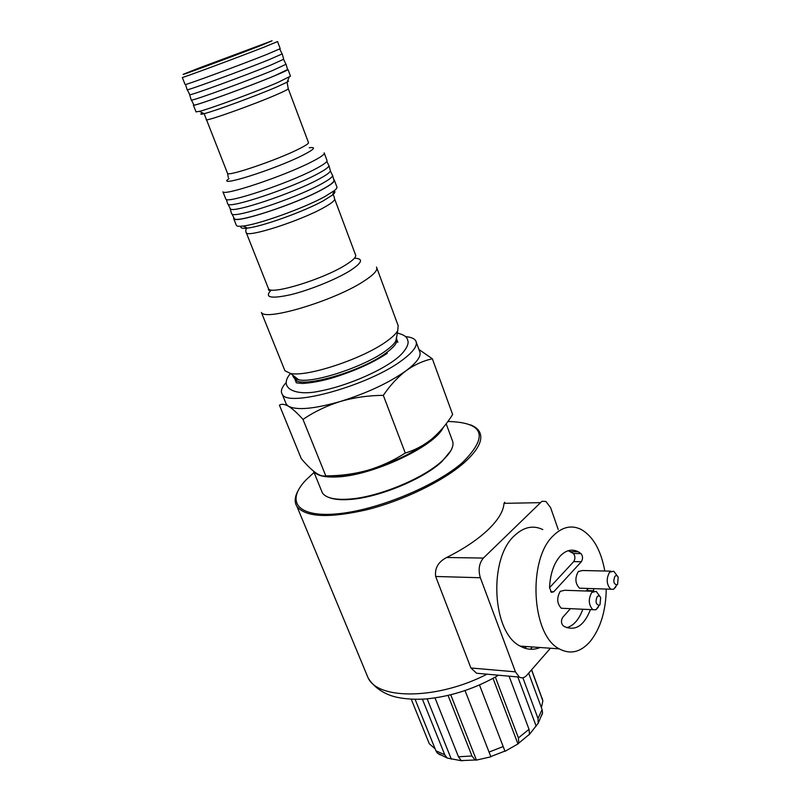<?xml version="1.0" encoding="UTF-8"?>
<svg xmlns="http://www.w3.org/2000/svg" width="801" height="801" viewBox="0 0 801 801"><rect width="100%" height="100%" fill="white"/><g stroke="black" fill="none" stroke-linecap="round" stroke-linejoin="round"><path stroke-width="1.2" d="M277.557 41.572L264.38 47.019C237.947 57.382 182.388 77.987 182.298 77.487L185.091 84.485M277.577 41.632L280.21 48.681L267.134 54.308C240.811 64.831 185.311 85.296 185.131 84.576M197.867 68.486L184.59 73.752C172.585 78.748 232.34 56.661 261.787 45.186L272.07 40.781L197.867 68.486M193.822 104.821L193.952 105.071C195.454 105.962 249.451 86.368 274.823 75.674L287.559 69.587L286.097 64.32M286.077 64.25L273.161 70.268C247.459 80.961 192.881 100.846 191.439 100.095L191.239 99.975M282.212 53.937L283.694 59.244L270.818 65.081C245.276 75.564 191.179 95.359 189.827 94.758L189.727 94.568M282.202 53.887L269.146 59.644C243.284 70.118 188.585 90.223 187.304 89.752L187.114 89.682M324.165 152.831C325.186 154.072 320.961 157.106 311.469 161.932C284.465 175.88 224.47 196.025 222.928 191.839L225.642 198.618M324.345 153.311L326.918 160.23C327.979 161.552 323.784 164.656 314.332 169.542C287.459 183.649 227.524 203.634 225.882 199.229M288 69.537L290.483 76.165L277.777 82.523C256.09 91.805 210.463 108.596 199.469 111.369L196.015 111.79M287.499 69.397L287.949 69.387C288.58 69.667 284.315 71.72 275.154 75.564C249.151 86.528 193.822 106.563 193.391 105.231L193.762 104.701M328.881 165.326C329.451 166.808 325.236 169.902 316.235 174.598C289.962 188.535 231.219 208.18 228.065 204.275L227.594 203.604M328.951 165.587L330.272 170.413C330.853 171.935 326.698 175.039 317.797 179.724C291.824 193.642 233.672 213.016 230.468 209.001L230.017 208.11M332.535 175.159C333.136 176.741 328.971 179.905 320.03 184.671C293.927 198.808 235.304 218.262 232 214.067L231.509 213.336M233.902 217.812L234.393 218.773C237.747 223.068 295.779 203.895 321.581 189.767C330.412 185.021 334.528 181.827 333.917 180.215L332.615 175.429M443.163 427.544C434.693 446.738 370.362 476.575 335.399 476.995C323.774 477.346 316.495 475.404 313.561 471.178M321.321 490.292L322.342 492.815C325.316 497.331 332.655 499.514 344.37 499.343L348.205 499.163C377.031 497.661 423.489 478.608 442.342 460.715C451.504 452.134 454.768 445.206 452.124 439.939L446.177 423.749M450.833 450.713L441.922 461.566C423.308 479.248 377.481 498.032 349.026 499.524L345.241 499.694C338.733 499.834 333.526 499.173 329.622 497.711M405.406 336.6C410.843 337.051 414.297 338.463 415.759 340.825C418.112 345.241 413.606 351.679 402.242 360.15C369.371 385.351 287.509 408.079 282.232 394.222C280.34 391.329 281.662 387.444 286.187 382.558M416.32 342.367L419.494 351.008C421.897 355.554 417.451 362.112 406.157 370.673C389.106 382.788 367.218 393.041 340.475 401.431C314.322 408.91 296.991 410.523 288.5 406.267L286.358 404.355L285.526 402.322M376.87 268.115L398.167 325.667L397.717 330.713C395.974 333.827 392.16 337.451 386.272 341.596C362.703 358.798 306.893 377.261 290.553 373.456L284.946 370.793L284.315 369.241M376.49 267.083C378.192 269.957 373.927 274.693 363.684 281.291C334.357 300.655 264.831 321.521 261.396 312.44L284.946 370.793M334.438 180.425L336.78 186.713C337.441 187.494 336.63 188.796 334.337 190.638L324.575 196.736C303.769 208.21 258.593 224.43 243.124 226.042C239.469 226.493 237.256 226.353 236.475 225.622L236.185 224.901M333.727 179.514L334.227 179.845C335.359 181.376 331.254 184.661 321.922 189.687C295.359 204.225 235.614 223.789 233.732 218.783L233.682 217.391M461.596 760.77L447.278 758.076L444.775 754.792L422.397 699.173M415.098 699.313L435.914 750.797L437.206 752.96L440.19 754.922M435.093 748.765L429.296 743.769L411.223 699.183M573.406 553.511L581.015 553.601L578.272 551.779C572.104 548.705 566.177 550.037 560.47 555.774C553.892 563.163 550.247 573.766 549.536 587.584L551.398 592.309L553.711 591.799L581.326 561.731L573.706 561.601C575.418 558.708 575.308 556.014 573.406 553.511L568.259 550.688M597.196 596.625C595.203 601.701 595.884 604.605 599.258 605.326L599.979 604.745L600.67 597.656C599.669 595.724 598.517 595.383 597.196 596.625M598.277 607.238L595.904 609.781L592.83 609.691C588.515 604.845 588.164 599.088 591.779 592.42L596.214 591.368L600.019 596.595M614.908 576.32C612.995 581.276 613.666 584.129 616.93 584.86L617.601 584.319L618.192 577.261C617.221 575.468 616.129 575.148 614.908 576.32M615.819 586.913L613.616 589.266L610.722 589.206C606.457 584.46 606.077 578.793 609.571 572.214L613.726 571.213L617.511 576.229M610.903 571.153L582.547 570.522L578.332 571.493C574.768 577.952 575.148 583.508 579.463 588.174L582.327 588.274M593.231 591.268L564.755 590.277L560.259 591.308C556.585 597.846 556.925 603.493 561.291 608.249L564.304 608.39M604.805 571.013C601 550.267 593.14 536.42 581.216 529.471C571.664 524.775 562.402 526.808 553.421 535.579C527.499 559.088 531.323 635.133 559.238 648.85C570.362 654.787 580.725 652.274 590.327 641.311C600.56 628.274 605.866 610.853 606.247 589.065M540.144 647.508C533.446 650.252 526.798 649.781 520.189 646.107C491.944 632.64 488.29 558.487 514.612 535.529C523.744 526.968 533.146 524.985 542.818 529.561M314.052 472.43L306.092 479.849C285.657 500.975 296.69 517.516 336.68 513.892C376.4 510.527 435.844 486.087 462.808 462.257C488.42 436.495 484.054 422.918 449.701 421.526L447.819 421.546M470.357 424.8C474.883 426.512 477.967 428.935 479.609 432.069C483.404 439.869 478.137 450.192 463.819 463.038C443.113 481.141 403.614 500.395 367.599 509.576C329.341 518.377 305.802 517.356 296.971 506.512C294.418 502.427 294.608 497.501 297.551 491.724M524.495 648.069L526.077 646.517M484.565 673.961L476.565 673.24L470.908 667.984L515.443 671.849L519.338 677.095C521.932 678.487 524.415 677.886 526.788 675.303L550.437 648.229M558.217 529.531L550.637 507.704L545.871 501.436L541.957 501.296L483.383 558.067C479.068 563.313 478.047 569.871 480.34 577.741L435.664 576.47L470.908 667.984M435.664 576.47C434.633 568.129 438.307 561.801 446.698 557.486L483.383 558.067M539.934 502.658L503.989 503.348C503.549 511.058 498.282 519.819 488.199 529.631C477.807 539.494 463.979 548.785 446.698 557.486M581.015 553.601C582.918 556.114 583.028 558.828 581.326 561.731M570.432 608.67L562.753 617.321C560.97 620.425 561.07 623.198 563.053 625.661L564.515 626.602C575.428 631.368 584.069 625.691 590.457 609.581M588.355 588.475L586.092 591.018M593.551 588.645L593.771 590.768L586.532 590.517M503.989 503.348L504.8 502.247M480.34 577.741L515.443 671.849M566.818 627.694C573.736 625.641 579.083 619.493 582.848 609.231M549.536 587.704L573.706 561.601M531.534 669.866L542.858 700.875L541.406 707.673M541.977 714.953L542.557 712.85L542.087 709.506L528.66 673.16M522.863 677.756L538.012 718.517L538.212 723.233L529.411 734.447M528.47 735.238L529.511 734.217L529.03 729.321L509.086 676.164M495.348 677.075L518.417 737.891L518.788 743.098L517.957 743.939L505.01 751.318L479.479 684.985M465.041 690.592L490.903 756.815L476.445 760.099L475.093 760.009L471.959 755.974L448.079 695.458M435.013 697.931L458.472 756.785L461.226 760.59L462.918 760.66M523.353 647.649L522.853 646.287M536.159 726.137L517.816 676.955M517.957 743.939L493.036 678.357M505.01 751.318L479.499 684.975M476.445 760.099L450.743 694.817M451.323 759.158L427.153 698.852M418.933 349.466L432.35 358.798C423.278 360.74 414.548 364.705 406.157 370.673C397.777 377.071 390.167 385.301 383.319 395.354C368.51 395.454 354.232 397.476 340.475 401.431C326.828 405.727 314.332 411.714 302.978 419.394C297.361 413.136 292.545 408.77 288.5 406.267C284.585 404.094 281.562 403.724 279.429 405.166L301.296 458.673C306.513 464.84 311.239 469.496 315.474 472.64C319.609 475.484 323.043 476.555 325.787 475.864C340.065 475.894 353.972 474.062 367.529 470.367C350.177 475.213 336.2 477.056 325.576 475.894M367.529 470.367C380.986 466.342 393.571 460.565 405.266 453.026C414.708 450.242 423.499 445.616 431.639 439.128C415.258 452.004 393.892 462.417 367.529 470.367M431.639 439.128C439.559 432.42 446.558 424.21 452.645 414.497L432.35 358.798M302.978 419.394L325.787 475.864M383.319 395.354L405.266 453.026M309.236 147.754C316.635 146.783 314.372 149.336 302.438 155.404C274.092 169.742 214.478 188.385 228.986 178.623M227.414 173.076L227.574 173.467C228.716 176.42 276.245 160.26 298.002 149.417C305.722 145.612 309.196 143.279 308.415 142.408L288.28 88.781M202.553 112.901C199.839 114.383 200.36 114.643 204.135 113.682C214.428 111.159 256.51 95.689 276.585 87.029L287.078 82.173L288.22 88.591C288.821 88.991 285.136 90.924 277.176 94.398C254.698 104.27 206.788 121.372 206.197 119.78L206.127 119.549M289.091 77.347L287.078 82.173C288.75 81.221 288.911 80.851 287.549 81.041M396.775 341.436L395.854 340.896M292.856 375.238C292.876 377.561 294.818 379.083 298.713 379.794C313.742 383.379 364.095 366.778 385.441 351.028C390.778 347.223 394.242 343.889 395.834 340.996L396.575 336.981M396.325 338.322L396.435 338.493C398.237 341.817 394.683 346.713 385.782 353.181C360.47 372.075 298.853 389.306 294.858 379.053L294.297 376.36M268.185 287.939L268.535 288.811C271.018 295.148 322.953 279.289 345.401 265.101C353.351 260.175 356.705 256.7 355.464 254.658L334.678 199.099M354.412 258.222C363.854 258.533 362.282 262.758 349.717 270.908C335.719 279.569 309.396 290.182 290.513 294.738C270.798 299.013 264.25 297.571 270.868 290.433C266.583 290.543 269.557 288.901 268.535 288.811L245.957 231.889M241.101 226.242C240.17 228.075 242.282 228.696 247.429 228.085C261.937 226.623 303.889 211.574 323.284 200.821L332.395 195.094C334.968 193.001 335.559 191.629 334.187 190.988M334.337 190.638L332.395 195.094C332.936 194.463 333.496 194.973 334.077 196.615L334.468 198.538C335.519 200.05 331.944 203.094 323.714 207.659C300.455 220.806 248.06 237.697 246.177 232.841L245.747 230.928C245.927 228.976 246.488 228.025 247.429 228.085L243.124 226.042M296.77 378.282L296.22 379.534M295.959 381.807L296.1 382.357M435.914 750.797L444.775 754.792M427.914 740.334L429.296 743.769M366.147 673.14L368.22 678.137C378.643 700.094 438.037 699.523 487.018 674.182M524.875 648.199L526.547 646.547M550.677 591.699L553.711 591.799M542.537 699.744L531.624 669.766M538.012 718.517L542.087 709.506M518.417 737.891L529.03 729.321M488.98 752.089L503.158 746.572M458.472 756.785L471.959 755.974M193.952 105.071L191.439 100.095M189.657 94.748L191.259 100.075M189.827 94.758L187.304 89.752M185.552 84.495L187.134 89.752M199.469 111.369L204.135 113.682L227.574 173.467L228.305 177.512M193.391 105.231L196.095 112M226.353 199.469L227.704 203.965M230.468 209.001L228.065 204.275M230.107 208.681L231.619 213.727M234.393 218.773L232 214.067M322.342 492.815L313.531 471.148M397.717 330.713L396.435 338.493M282.232 394.222L286.358 404.355M387.334 353.271C373.386 362.523 355.654 370.553 334.147 377.381C322.953 380.795 312.4 382.828 302.478 383.479L296.38 382.848L294.858 379.053L298.713 379.794L290.553 373.456M233.732 218.783L236.475 225.622M447.278 758.076L437.206 752.96M599.258 605.326L595.904 609.781M616.93 584.86L613.616 589.266M610.722 589.206L579.463 588.174M592.83 609.691L561.291 608.249M559.238 648.85L520.189 646.107M296.971 506.512L368.22 678.137C375.729 689.971 388.024 695.518 397.737 697.441C406.247 699.123 415.589 699.623 425.752 698.963C450.903 696.6 475.173 688.68 498.562 675.223M396.875 339.674L397.847 342.307M532.305 646.958L530.442 649.241M476.565 673.24L519.338 677.095M570.652 551.699L578.272 551.779M542.127 698.162L542.858 700.875M542.557 712.85L538.212 723.233M529.511 734.227L518.788 743.098M504.91 751.088L490.783 756.575M475.093 760.009L461.226 760.59M523.494 647.699L522.983 646.297M441.922 461.566L442.342 460.715M349.026 499.524L348.205 499.163M330.332 170.863L332.215 174.798M326.848 161.412L328.57 165.006M279.759 49.041L282.062 53.877M283.624 59.394L285.927 64.22M290.503 373.446C277.526 388.465 295.809 396.385 319.639 391.128C344.4 386.533 377.361 372.876 394.723 359.979C407.088 350.928 409.141 342.658 407.759 340.565C407.379 337.091 403.894 334.588 397.286 333.066"/></g></svg>
